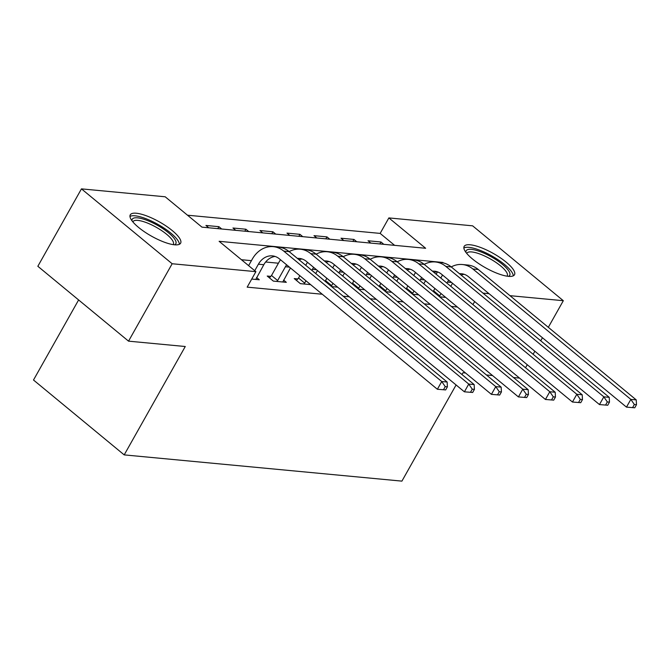<?xml version="1.0" encoding="UTF-8"?>
<svg xmlns="http://www.w3.org/2000/svg" width="670" height="670" viewBox="0 0 670 670"><rect width="100%" height="100%" fill="white"/><g stroke="black" fill="none" stroke-linecap="round" stroke-linejoin="round"><path stroke-width="1" d="M508.455 276.35A28.894 8.157 -150.6 0 1 478.472 263.436A28.894 8.157 -150.6 0 1 464.159 246.384A28.894 8.157 -150.6 0 1 470.206 244.784A28.894 8.157 -150.6 0 1 500.189 257.699A28.894 8.157 -150.6 0 1 514.501 274.75A28.894 8.157 -150.6 0 1 508.455 276.35M174.56 244.801A28.894 8.157 -150.6 0 1 144.578 231.887A28.894 8.157 -150.6 0 1 130.265 214.835A28.894 8.157 -150.6 0 1 136.32 213.236A28.894 8.157 -150.6 0 1 166.294 226.15A28.894 8.157 -150.6 0 1 180.615 243.202A28.894 8.157 -150.6 0 1 174.56 244.801A25.008 7.06 -150.6 0 0 174.945 239.517A25.008 7.06 -150.6 0 0 149.837 221.519A25.008 7.06 -150.6 0 0 132.023 220.824M78.616 299.942L33.5 380.016L124.201 454.888L401.908 481.127L456.094 384.957M124.201 454.888L185.263 346.516L128.54 341.156L37.838 266.283L81.455 188.873L165.197 196.787L201.963 227.138L425.643 248.277L388.868 217.917L472.618 225.832L563.319 300.704L509.979 295.671M394.613 245.346L380.15 233.403L187.5 215.204M380.15 233.403L388.868 217.917M208.755 227.783L205.933 225.455L218.906 226.678L221.72 229.006M235.773 230.338L232.951 228.009L245.915 229.232L248.738 231.56M262.782 232.884L259.96 230.555L272.933 231.786L275.755 234.115M289.8 235.438L286.978 233.11L299.942 234.333L302.765 236.669M316.809 237.992L313.996 235.664L326.96 236.887L329.782 239.215M343.827 240.547L341.005 238.219L353.969 239.441L356.792 241.77M370.837 243.101L368.023 240.773L380.987 241.996L383.81 244.324M443.389 262.925L442.803 262.439L219.124 241.309L255.898 271.66L247.171 287.145L322.27 294.239M343.191 296.215L349.279 296.793M370.2 298.77L376.297 299.339M397.218 301.316L403.315 301.894M424.227 303.87L430.324 304.448M451.245 306.425L457.342 307.002M278.435 263.218L265.647 262.003M251.417 260.663L241.434 259.717M251.727 279.063L259.298 279.775L256.585 277.531M270.747 276.375L267.221 276.048L273.352 281.107L286.316 282.33L283.594 280.085M297.756 278.929L294.239 278.594L300.361 283.653L310.629 284.624M331.541 286.601L337.638 287.179M358.559 289.155L364.656 289.733M385.568 291.71L391.665 292.279M412.586 294.256L418.683 294.834M439.595 296.81L445.692 297.388M128.54 341.156L172.156 263.745L81.455 188.873M525.54 367.755L527.256 364.715M533.136 354.279L534.844 351.231M540.732 340.796L542.44 337.755M548.32 327.32L563.319 300.704M465.524 372.997L462.97 372.755L461.973 374.522M519.552 378.098L513.455 377.528M492.534 375.552L486.437 374.974M489.058 293.695L482.961 293.117M472.936 304.582L474.645 301.542M255.898 271.66L172.156 263.745M436.162 274.231L437.493 271.869M379.882 243.955L380.987 241.996M352.872 241.401L353.969 239.441M325.854 238.847L326.96 236.887M298.845 236.292L299.942 234.333M271.827 233.738L272.933 231.786M244.81 231.192L245.915 229.232M217.8 228.638L218.906 226.678M255.781 279.44L263.804 264.709A18.526 15.008 95.4 0 1 275.077 256.434M254.742 270.705L258.402 264.198A18.526 15.008 95.4 0 1 272.405 255.881A18.526 15.008 95.4 0 1 279.382 258.838L437.376 389.262L441.739 381.523L283.745 251.099A27.788 22.512 -84.6 0 0 273.276 246.66A27.788 22.512 -84.6 0 0 252.28 259.139L248.612 265.647M445.659 389.923L437.376 389.262L445.659 389.923L447.401 386.833L445.24 386.623L443.498 389.722M445.24 386.623L441.739 381.523L447.141 382.026L289.147 251.61A27.788 22.512 -84.6 0 0 278.678 247.171L273.276 246.66M447.141 382.026L447.401 386.833M282.79 281.995L290.428 267.958M269.441 277.882L271.517 275.496L277.648 280.554L285.42 266.752A18.526 15.008 95.4 0 1 286.651 264.834M277.648 280.554L276.878 281.434M280.487 259.751A27.788 22.512 -84.6 0 0 279.29 261.694L271.517 275.496M297.388 258.411A18.526 15.008 95.4 0 1 299.415 258.427A18.526 15.008 95.4 0 1 306.399 261.392L464.394 391.816L468.757 384.069L310.763 253.645A27.788 22.512 -84.6 0 0 300.286 249.207A27.788 22.512 -84.6 0 0 289.164 251.619L283.745 251.099M299.046 259.776A18.526 15.008 95.4 0 1 302.095 258.988M472.668 392.478L464.394 391.816L472.668 392.478L474.419 389.379L472.258 389.178L470.507 392.277M472.258 389.178L468.757 384.069L474.159 384.58L316.165 254.156A27.788 22.512 -84.6 0 0 305.696 249.717L300.286 249.207M474.159 384.58L474.419 389.379M309.808 284.549L309.942 284.063M315.729 273.553L317.446 270.512M296.458 280.428L298.527 278.042L304.657 283.1L305.964 280.78M311.852 270.345L312.429 269.307A18.526 15.008 95.4 0 1 313.669 267.389M304.657 283.1L303.887 283.988M307.505 262.297A27.788 22.512 -84.6 0 0 306.307 264.248L305.721 265.286M299.842 275.722L298.527 278.042M324.406 260.965A18.526 15.008 95.4 0 1 326.432 260.982A18.526 15.008 95.4 0 1 333.417 263.947L491.411 394.362L495.767 386.623L337.772 256.2A27.788 22.512 -84.6 0 0 327.303 251.761A27.788 22.512 -84.6 0 0 316.173 254.165M326.055 262.33A18.526 15.008 95.4 0 1 329.104 261.543M499.686 395.032L491.411 394.362L499.686 395.032L501.428 391.933L499.267 391.732L497.525 394.823M499.267 391.732L495.767 386.623L501.168 387.134L343.174 256.71A27.788 22.512 -84.6 0 0 332.705 252.272L327.303 251.761M501.168 387.134L501.428 391.933M336.817 287.103L336.951 286.609M342.747 276.099L344.464 273.059M325.009 281.207L325.545 280.596L331.675 285.654L332.982 283.335M338.861 272.899L339.447 271.861A18.526 15.008 95.4 0 1 340.678 269.943M331.675 285.654L331.139 286.266M334.514 264.851A27.788 22.512 -84.6 0 0 333.317 266.802L332.73 267.841M326.851 278.276L325.545 280.596M351.415 263.511A18.526 15.008 95.4 0 1 353.45 263.536A18.526 15.008 95.4 0 1 360.427 266.493L518.421 396.916L522.784 389.178L364.79 258.754A27.788 22.512 -84.6 0 0 354.321 254.315A27.788 22.512 -84.6 0 0 343.191 256.719M353.073 264.876A18.526 15.008 95.4 0 1 356.122 264.097M526.695 397.586L518.421 396.916L526.695 397.586L528.446 394.488L526.285 394.287L524.535 397.377M526.285 394.287L522.784 389.178L528.186 389.689L370.192 259.265A27.788 22.512 -84.6 0 0 359.723 254.826L354.321 254.315M528.186 389.689L528.446 394.488M363.835 289.649L363.969 289.164M369.756 278.653L371.473 275.613M352.026 283.762L352.554 283.15L358.685 288.209L359.999 285.889M365.879 275.445L366.465 274.407A18.526 15.008 95.4 0 1 367.696 272.489M358.685 288.209L358.157 288.82M361.532 267.405A27.788 22.512 -84.6 0 0 360.334 269.348L359.748 270.387M353.869 280.831L352.554 283.15M378.433 266.065A18.526 15.008 95.4 0 1 380.459 266.091A18.526 15.008 95.4 0 1 387.444 269.047L545.439 399.471L549.794 391.732L391.799 261.308A27.788 22.512 -84.6 0 0 381.331 256.87A27.788 22.512 -84.6 0 0 370.2 259.273M380.083 267.43A18.526 15.008 95.4 0 1 383.131 266.643M553.713 400.132L545.439 399.471L553.713 400.132L555.455 397.042L553.294 396.833L551.552 399.931M553.294 396.833L549.794 391.732L555.204 392.243L397.209 261.819A27.788 22.512 -84.6 0 0 386.732 257.38L381.331 256.87M555.204 392.243L555.455 397.042M173.195 244.634A23.157 6.532 29.4 0 0 173.337 244.408A23.157 6.532 29.4 0 0 172.525 240.471A23.157 6.532 29.4 0 0 151.47 224.802A23.157 6.532 29.4 0 0 132.995 221.678A23.157 6.532 29.4 0 0 132.886 221.912M179.367 244.307A28.71 8.099 29.4 0 0 178.044 240.706A28.71 8.099 29.4 0 0 153.924 222.247A28.71 8.099 29.4 0 0 129.963 216.469M465.918 252.372A25.008 7.06 -150.6 0 1 471.387 249.382A25.008 7.06 -150.6 0 1 499.435 262.029A25.008 7.06 -150.6 0 1 508.471 276.35M507.09 276.182A23.157 6.532 29.4 0 0 507.232 275.956A23.157 6.532 29.4 0 0 495.767 262.288A23.157 6.532 29.4 0 0 471.739 251.945A23.157 6.532 29.4 0 0 466.89 253.227A23.157 6.532 29.4 0 0 466.781 253.461M513.262 275.856A28.71 8.099 29.4 0 0 496.889 258.98A28.71 8.099 29.4 0 0 468.933 247.356A28.71 8.099 29.4 0 0 463.858 248.017M390.845 292.204L390.978 291.718M396.774 281.207L398.491 278.167M379.036 286.316L379.572 285.705L385.702 290.763L387.009 288.435M392.888 278L393.474 276.961A18.526 15.008 95.4 0 1 394.705 275.043M385.702 290.763L385.166 291.375M388.541 269.96A27.788 22.512 -84.6 0 0 387.344 271.903L386.757 272.941M380.878 283.377L379.572 285.705M405.442 268.62A18.526 15.008 95.4 0 1 407.477 268.637A18.526 15.008 95.4 0 1 414.454 271.601L572.448 402.025L576.811 394.278L418.817 263.863A27.788 22.512 -84.6 0 0 408.348 259.424A27.788 22.512 -84.6 0 0 397.218 261.828M407.1 269.985A18.526 15.008 95.4 0 1 410.149 269.198M580.731 402.687L572.448 402.025L580.731 402.687L582.473 399.588L580.312 399.387L578.57 402.486M580.312 399.387L576.811 394.278L582.213 394.789L424.219 264.374A27.788 22.512 -84.6 0 0 413.75 259.935L408.348 259.424M582.213 394.789L582.473 399.588M417.862 294.758L417.996 294.272M423.792 283.762L425.5 280.722M406.053 288.87L406.59 288.251L412.712 293.309L414.026 290.989M419.906 280.554L420.492 279.516A18.526 15.008 95.4 0 1 421.723 277.598M412.712 293.309L412.184 293.929M415.559 272.506A27.788 22.512 -84.6 0 0 414.361 274.457L413.775 275.496M407.896 285.931L406.59 288.251M432.46 271.174A18.526 15.008 95.4 0 1 434.487 271.191A18.526 15.008 95.4 0 1 441.471 274.156L599.466 404.571L603.829 396.833L445.835 266.409A27.788 22.512 -84.6 0 0 435.358 261.97A27.788 22.512 -84.6 0 0 424.227 264.382M434.118 272.539A18.526 15.008 95.4 0 1 437.158 271.752M607.74 405.241L599.466 404.571L607.74 405.241L609.482 402.142L607.322 401.941L605.58 405.04M607.322 401.941L603.829 396.833L609.231 397.344L451.237 266.92A27.788 22.512 -84.6 0 0 440.76 262.481L435.358 261.97M609.231 397.344L609.482 402.142M444.872 297.312L445.006 296.818M450.801 286.316L452.518 283.268M433.071 291.416L433.599 290.805L439.729 295.864L441.036 293.544M446.915 283.109L447.501 282.07A18.526 15.008 95.4 0 1 448.732 280.152M439.729 295.864L439.193 296.483M442.569 275.06A27.788 22.512 -84.6 0 0 441.371 277.012L440.793 278.05M434.905 288.485L433.599 290.805M459.469 273.72A18.526 15.008 95.4 0 1 461.504 273.745A18.526 15.008 95.4 0 1 468.481 276.702L626.475 407.125L630.839 399.387L472.844 268.963A27.788 22.512 -84.6 0 0 462.375 264.524A27.788 22.512 -84.6 0 0 451.245 266.928L445.835 266.409M461.128 275.094A18.526 15.008 95.4 0 1 464.176 274.306M634.758 407.796L626.475 407.125L634.758 407.796L636.5 404.697L634.339 404.496L632.597 407.586M634.339 404.496L630.839 399.387L636.24 399.898L478.246 269.474A27.788 22.512 -84.6 0 0 467.777 265.035L462.375 264.524M636.24 399.898L636.5 404.697M258.402 264.198L263.804 264.709M285.42 266.752L289.432 267.129M310.763 253.645L316.165 254.156M312.429 269.307L316.449 269.683M337.772 256.2L343.174 256.71M339.447 271.861L343.459 272.238M364.79 258.754L370.192 259.265M366.465 274.407L370.477 274.792M391.799 261.308L397.209 261.819M393.474 276.961L397.494 277.347M418.817 263.863L424.219 264.374M420.492 279.516L424.504 279.892M447.501 282.07L451.521 282.447M472.844 268.963L478.246 269.474"/></g></svg>
